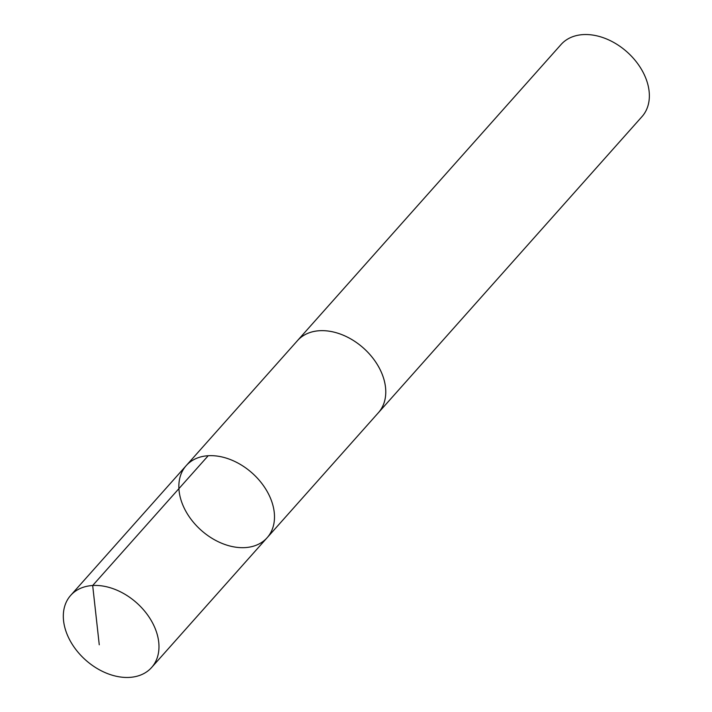 <?xml version="1.0" encoding="UTF-8"?>
<svg xmlns="http://www.w3.org/2000/svg" width="712" height="712" viewBox="0 0 712 712"><rect width="100%" height="100%" fill="white"/><g stroke="black" fill="none" stroke-linecap="round" stroke-linejoin="round"><path stroke-width="1.07" d="M186.197 465.639L297.483 340.63A54.183 38.314 41.7 0 1 333.252 331.961A54.183 38.314 41.7 0 1 378.624 366.796A54.183 38.314 41.7 0 1 378.419 412.684L267.151 537.702A54.192 38.314 -138.3 0 0 252.146 473.044A54.192 38.314 -138.3 0 0 186.197 465.639A54.192 38.314 -138.3 0 0 185.992 511.536A54.192 38.314 -138.3 0 0 231.373 546.371A54.192 38.314 -138.3 0 0 267.151 537.702A54.192 38.314 -138.3 0 0 252.146 473.044A54.192 38.314 -138.3 0 0 186.197 465.639L70.666 595.41A54.201 38.323 41.7 0 1 106.444 586.741A54.201 38.323 41.7 0 1 151.834 621.585A54.201 38.323 41.7 0 1 151.629 667.482A54.201 38.323 41.7 0 1 115.851 676.16A54.201 38.323 41.7 0 1 70.461 641.316A54.201 38.323 41.7 0 1 70.666 595.41M296.904 341.279A54.201 38.323 41.7 0 1 297.465 340.621A54.201 38.323 41.7 0 1 333.243 331.952A54.201 38.323 41.7 0 1 378.633 366.796A54.201 38.323 41.7 0 1 378.437 412.693A54.201 38.323 41.7 0 1 377.85 413.334M297.465 340.621L561.056 44.518A54.201 38.323 41.7 0 1 596.834 35.84A54.201 38.323 41.7 0 1 627.014 51.923A54.201 38.323 41.7 0 1 642.019 116.59L378.437 412.693M208.207 455.733L92.676 585.504L99.262 644.796M267.151 537.702L151.629 667.482"/></g></svg>
